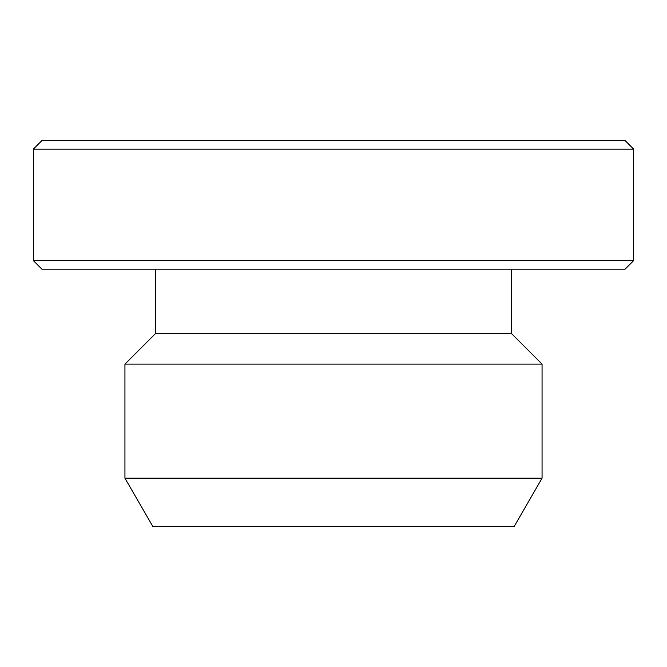 <?xml version="1.0" encoding="UTF-8"?>
<svg xmlns="http://www.w3.org/2000/svg" width="667" height="667" viewBox="0 0 667 667"><rect width="100%" height="100%" fill="white"/><g stroke="black" fill="none" stroke-linecap="round" stroke-linejoin="round"><path stroke-width="1" d="M511.447 269.185L511.447 333.5L542.063 364.115L542.063 478.181L514.19 526.455L152.81 526.455L124.937 478.181L124.937 364.115L155.553 333.5L155.553 269.185M625.071 140.545L633.65 149.125L633.65 260.605L625.071 269.185L41.929 269.185L33.35 260.605L33.35 149.125L41.929 140.545L625.071 140.545M542.063 478.181L124.937 478.181M511.447 333.5L155.553 333.5M542.063 364.115L124.937 364.115M633.65 149.125L33.35 149.125M633.65 260.605L33.35 260.605"/></g></svg>
